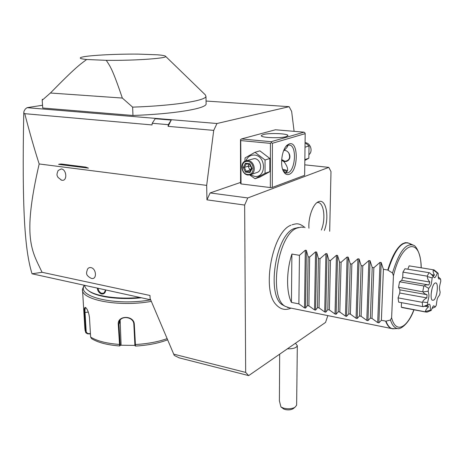 <?xml version="1.0" encoding="UTF-8"?>
<svg xmlns="http://www.w3.org/2000/svg" width="464" height="464" viewBox="0 0 464 464"><rect width="100%" height="100%" fill="white"/><g stroke="black" fill="none" stroke-linecap="round" stroke-linejoin="round"><path stroke-width="0.7" d="M294.101 131.341L291.641 111.418L289.118 106.685L206.062 101.03M174.278 355.453L150.104 298.491L174.278 355.453L179.266 357.877L248.687 375.608L325.531 322.428L327.851 315.607M329.689 231.269L330.989 171.576L328.796 167.376L247.782 197.948L244.65 205.059L245.671 372.406L248.687 375.608M173.948 354.206L245.671 372.406M244.65 205.059L206.938 199.845L206.671 185.391L39.173 163.96C21.773 238.972 32.236 251.36 42.067 272.293L32.051 273.795C24.662 250.113 21.953 208.458 23.757 112.955L23.995 111.261L25.294 109.034L27.057 107.677L42.543 105.247M150.104 298.491L149.988 295.475L42.067 272.293M91.849 278.487L91.327 278.383C84.605 274.897 86.768 272.403 87.394 269.404C88.172 267.954 89.343 267.357 90.909 267.612C96.28 268.436 97.202 279.415 91.849 278.487L91.106 278.319M61.55 180.165L57.925 177.341C57.524 175.653 55.906 175.92 58.151 170.479L61.254 168.937C66.764 169.383 67.518 181.308 61.99 180.252L60.917 179.928M206.938 199.845L210.122 192.943L247.782 197.948M304.773 164.83L328.796 167.376M240.584 182.416L210.122 192.943M272.293 187.45L304.633 175.322L305.19 133.644L272.42 143.266L272.293 187.45L270.326 187.566L241.042 183.935L240.59 183.529L240.497 139.705L240.729 140.575L270.425 143.359L271.423 142.587L271.162 141.7L303.995 132.176L304.912 132.814L305.19 133.644M291.009 225.197C272.612 231.49 261.435 289.536 275.86 304.413C280.326 309.424 285.372 310.665 290.992 308.131M308.949 228.207C308.119 217.39 313.055 203.754 318.391 201.776L318.988 201.55C326.233 198.876 329.486 217.471 324.348 230.48M284.31 305.846L282.941 305.109C266.237 296.995 275.227 235.178 294.17 228.52L298.526 227.482M303.531 227.406L301.351 227.082L296.809 228.137C277.547 234.923 268.343 298.161 285.325 306.391L289.484 307.823M291.897 254.063L291.444 302.406C286.184 292.105 286.294 270.976 291.897 254.063L299.454 255.322L305.3 250.218L306.379 250.392L308.119 256.766L309.65 257.021L315.537 251.882L316.634 252.062L318.432 258.483L319.986 258.744L325.919 253.57L327.027 253.75L328.889 260.223L330.467 260.49L336.441 255.281L337.566 255.461L339.491 261.992L341.092 262.259L347.107 257.015L348.249 257.201L350.245 263.784L351.863 264.051L357.924 258.773L359.078 258.958L361.143 265.599L362.784 265.872L368.892 260.553L370.063 260.745L372.203 267.444L373.868 267.722L380.016 262.363L381.205 262.56L383.415 269.311L387.753 270.036C391.906 256.389 396.772 247.66 402.363 243.844L405.269 242.655L407.984 242.829M291.444 302.406L298.874 303.885L304.506 307.893L305.561 308.108L307.394 305.585L308.902 305.88L314.54 309.911L315.613 310.126L317.538 307.603L319.064 307.905L324.713 311.953L325.798 312.173L327.816 309.65L329.365 309.958L335.02 314.029L336.122 314.25L338.239 311.721L339.805 312.034L345.465 316.129L346.585 316.349L348.8 313.826L350.39 314.14L356.062 318.258L357.193 318.484L359.507 315.955L361.12 316.28L366.798 320.415L367.946 320.647L370.371 318.118L372 318.443L377.684 322.602L378.85 322.834L381.379 320.311L386.002 321.152L390.468 320.003L391.616 317.724L393.437 275.744L392.486 273.006L387.753 270.036M381.379 320.311L383.415 269.311M402.775 307.684L401.308 307.197L401.47 302.65M434.745 270.408L433.863 269.862L433.057 269.729L433.353 270.048L437.326 272.989C435.766 277.252 434.588 278.603 433.799 277.043L433.15 276.19L432.17 277.93C431.23 285.227 431.358 284.867 428.701 288.388L428.173 291.183C429.275 295.951 429.293 295.556 427.541 302.603L427.791 304.755L428.771 304.384C429.937 303.584 430.464 305.527 430.354 310.207L425.581 311.472C425.372 310.433 426.335 308.914 428.469 306.913L427.744 305.376L423.272 306.669L398.657 302.128L398.06 297.882L399.771 293.033L399.916 289.872L398.535 287.291L399.579 281.787L401.725 280.331L402.723 277.443L402.938 272.13L404.979 268.743L429.096 272.699L427.124 276.15L402.938 272.13M433.057 269.729L409.126 265.855L407.844 269.213M409.126 265.855L409.967 265.994M427.489 311.912L426.88 312.139M426.921 312.144L401.308 307.197M428.469 306.913L425.117 306.292M425.581 311.472L425.186 311.692M422.727 306.594L422.211 302.302L398.06 297.882M427.541 302.603L422.716 302.012C422.884 300.649 424.27 299.28 426.874 297.905L399.771 293.033M422.716 302.012L422.211 302.302M426.874 297.905L427.048 294.692L399.916 289.872M427.048 294.692C424.56 293.874 423.296 292.946 423.255 291.914L398.535 287.291M422.785 291.566L423.835 285.975L399.579 281.787M428.487 284.925L401.725 280.331M428.701 288.388L424.398 285.836C424.798 284.977 426.288 284.693 428.875 284.989L429.85 282.048L402.723 277.443M424.398 285.836L423.835 285.975M427.124 276.15L427.489 276.596L432.17 277.93M429.85 282.048C427.941 279.746 427.153 277.924 427.489 276.596M433.15 276.19L429.629 272.844L433.254 276.01L434.432 275.106L431.851 274.682M429.629 272.844L429.096 272.699M434.432 275.106C433.161 272.542 432.802 270.854 433.353 270.048M430.354 310.207L431.213 310.433C432.442 307.238 433.283 305.695 433.724 305.811L435.36 306.901L436.311 305.15C437.221 298.068 437.129 298.375 439.64 294.93L440.145 292.233C439.141 287.628 439.118 287.953 440.8 281.149L440.58 279.015L438.718 278.905C438.312 278.696 438.126 276.84 438.161 273.325L435.186 270.779M438.161 273.325L437.326 272.989M433.788 300.127C437.285 297.633 438.834 282.1 435.487 282.918L434.751 283.26C431.758 285.221 429.763 298.364 432.175 300.202L433.788 300.127M423.272 306.669L427.791 304.755M427.46 311.959L431.213 310.433M435.36 306.901L432.036 308.398M438.225 276.759L440.58 279.015M423.255 291.914L428.173 291.183M432.03 288.707L431.155 293.793M372 318.443L373.868 267.722M370.371 318.118L372.203 267.444M361.12 316.28L362.784 265.872M359.507 315.955L361.143 265.599M350.39 314.14L351.863 264.051M348.8 313.826L350.245 263.784M339.805 312.034L341.092 262.259M338.239 311.721L339.491 261.992M329.365 309.958L330.467 260.49M327.816 309.65L328.889 260.223M319.064 307.905L319.986 258.744M317.538 307.603L318.432 258.483M308.902 305.88L309.65 257.021M307.394 305.585L308.119 256.766M298.874 303.885L299.454 255.322M321.349 230.04C326.267 218.341 323.611 200.802 316.958 202.64M289.118 106.685L216.984 123.511L213.718 130.39L206.671 185.391M39.173 163.96C34.406 149.193 29.603 132.431 24.76 113.68L152.018 124.932L152.227 123.267L168.304 124.671L168.096 126.353L171.233 120.083L168.304 124.671M213.718 130.39L168.096 126.353M85.631 167.069L77.546 166.095L85.631 167.069L88.433 168.142L77.587 166.767L77.546 166.095M77.465 166.042L69.275 165.056L77.465 166.042L77.384 166.744L69.316 165.723L69.275 165.056M59.305 164.152L61.439 164.024L69.2 164.998L69.119 165.7L58.592 164.372L61.439 164.024M24.76 113.68L23.757 112.955M152.227 123.267L155.173 118.738L171.233 120.083M216.984 123.511L27.057 107.677M42.7 107.538L42.734 108.019L132.971 115.472C174.284 113.999 205.825 108.628 206.115 104.046L206.103 103.304M32.051 273.795L150.609 299.796M139.913 297.465C118.703 299.5 96.466 296.461 88.554 290.719C86.176 289.06 84.889 287.303 84.68 285.435M105.763 290.029C105.427 292.894 104.023 294.205 101.558 293.956C99.186 293.126 97.753 291.201 97.266 288.173M141.375 297.784C120.101 300.063 97.26 297.099 89.279 291.282L88.241 290.499M150.632 299.86C115.849 306.176 76.038 296.716 84.413 285.377M90.445 333.993L87.447 333.796L85.794 332.729L84.413 312.568C84.129 308.734 84.523 307.064 85.614 307.545C87.458 309.152 88.74 312.446 89.471 317.434L90.625 337.079L91.576 338.656M151.229 301.397C118.999 307.272 80.359 299.901 82.482 289.205L84.1 285.308M134.844 345.39L120.599 345.233L119.625 345.958L118.268 324.4C117.195 315.062 134.258 315.102 134.334 324.498L135.505 346.074M120.217 345.465L119.706 345.953L120.24 345.448L118.923 324.226L119.173 322.091C120.826 314.923 133.852 316.813 133.835 324.319L134.931 345.558M87.447 333.796L87.702 333.506L86.217 332.044L85.051 312.661C84.848 309.9 85.022 308.293 85.567 307.835L86.124 307.939M120.599 345.233L120.24 345.448M121.087 344.764L120.124 320.166M90.422 333.691L87.702 333.506M105.647 290L103.971 293.01L101.86 293.341C99.835 292.668 98.565 291.003 98.049 288.347M105.316 289.93L105.63 290.209M132.971 115.472L132.623 107.138C174.052 105.728 205.68 100.682 205.981 96.396L205.285 94.824L165.428 56.161C164.639 55.622 162.011 55.17 157.534 54.81L138.62 54.12C114.933 53.847 84.547 55.564 80.788 57.548C79.257 58.307 81.217 58.957 86.669 59.502L106.268 60.332C135.215 60.743 169.783 58.168 165.428 56.161M42.734 108.019L42.189 100.23L50.414 93.015L122.334 98.055L132.623 107.138M42.189 100.23L42.363 99.244M50.414 93.015C76.05 66.886 79.721 64.693 86.669 59.502M106.268 60.332C110.072 66.259 112.207 68.115 122.334 98.055M88.433 168.142L85.509 167.098M77.384 166.744L77.343 166.071M69.119 165.7L69.078 165.033L61.312 164.053M289.269 143.904C298.793 140.435 298.416 171.686 289.014 174.36C286.961 175.044 285.198 174.174 283.719 171.761C279.601 165.457 281.909 148.874 287.465 144.901L289.269 143.904M272.42 143.266L271.423 142.587M270.425 143.359L270.326 187.566M240.729 140.575L241.042 183.935M303.995 132.176L275.442 129.769L241.471 138.951L240.497 139.705M241.471 138.951L271.162 141.7M286.236 136.625C280.25 138.579 260.008 137.698 261.331 135.575L263.152 134.589C269.335 132.704 289.055 133.557 287.895 135.691L286.236 136.625M287.808 145.261L287.819 145.319C287.987 146.299 286.752 147.97 284.113 150.336L284.351 150.353C289.519 150.51 292.453 158.74 286.943 161.234L284.038 161.739L281.619 160.306M283.788 150.313L284.113 150.336M286.549 161.414L285.029 161.518L281.654 159.691M284.803 150.417L283.713 150.498M281.665 159.535L284.896 161.292C289.443 160.521 290.684 157.656 288.637 152.714M284.038 161.739C286.63 165.184 287.825 168.014 287.622 170.23L285.975 172.643L285.348 172.794M285.969 146.456L288.022 145.186L289.745 145.116C297.122 146.195 295.353 170.827 287.802 172.852L285.853 172.968L283.307 170.99M282.646 169.343C285.314 169.772 286.926 170.323 287.489 171.001M282.988 170.265C285.54 170.758 286.839 171.367 286.874 172.08M305.005 147.221L309.03 145.934L308.85 158.224L304.831 160.44M305.068 142.657L309.03 145.934M304.842 159.61L308.85 158.224M305.161 142.726L305.3 142.732C310.428 142.929 313.125 151.136 309.163 154.454M244.847 161.24L245.102 157.905L254.997 152.302L259.863 150.841L269.862 158.473L269.839 171.663L259.892 177.051L255.067 178.727L249.731 174.992M254.997 152.302L265.06 160.01L265.054 173.31L269.839 171.663M265.054 173.31L255.067 178.727M245.949 160.764C247.608 156.78 250.444 154.877 254.458 155.063C266.469 155.8 266.429 178.338 254.516 176.361L250.45 174.8M255.931 172.863L257.607 172.295C263.1 169.725 260.629 158.874 254.463 158.572L246.755 160.596M265.06 160.01L269.862 158.473M248.014 160.585L245.067 161.118C239.436 163.624 241.843 174.667 248.083 175.056L251.204 174.464C256.725 171.871 254.22 160.892 248.014 160.585M247.631 161.431C254.927 161.907 254.956 175.647 247.701 174.464C240.491 173.942 240.381 160.358 247.631 161.431M249.876 163.751L245.421 163.264L243.229 167.463L245.468 172.144L249.916 172.66L252.132 168.461L249.876 163.751L249.8 164.331M245.421 163.264L246.059 163.925L249.76 164.314M252.132 168.461L251.691 168.293M249.916 172.66L249.934 171.744M245.468 172.144L246.227 171.32L249.876 171.738M243.229 167.463L244.36 167.417L246.227 171.32L249.951 170.097L251.552 168.055M250.699 170.178L249.951 170.097L248.095 166.216L249.122 164.262M250.676 166.228L248.095 166.216L244.36 167.417L246.181 163.937M293.248 344.769L294.599 343.83M287.402 348.812C293.12 348.922 296.426 347.896 297.32 345.732L295.475 343.227M293.671 408.291L292.865 408.906C290.151 410.135 287.187 410.217 283.962 409.149L280.958 407.003L283.794 408.21C288.04 409.173 291.728 408.9 294.849 407.386L296.629 405.229L297.32 345.732M280.958 407.003L279.403 400.919L279.659 354.171M394.591 328.709L391.361 328.5C389.035 327.596 387.127 325.148 385.636 321.158M386.002 321.152C387.765 325.856 390.073 328.419 392.938 328.831L287.378 307.394M410.855 244.522L409.497 243.461C402.004 240.538 394.881 249.441 388.119 270.176M392.486 273.006C399.052 251.737 406.075 242.498 413.569 245.288C415.895 245.497 421.266 254.371 421.219 267.815M392.938 328.831L397.457 328.495C394.499 328.048 392.167 325.218 390.468 320.003M393.437 275.744C402.033 239.83 420.964 237.087 421.115 267.798M413.876 309.778C406.742 328.593 395.595 333.616 391.616 317.724M381.205 262.56L378.85 322.834M380.016 262.363L377.684 322.602M370.063 260.745L367.946 320.647M368.892 260.553L366.798 320.415M359.078 258.958L357.193 318.484M357.924 258.773L356.062 318.258M348.249 257.201L346.585 316.349M347.107 257.015L345.465 316.129M337.566 255.461L336.122 314.25M336.441 255.281L335.02 314.029M327.027 253.75L325.798 312.173M325.919 253.57L324.713 311.953M316.634 252.062L315.613 310.126M315.537 251.882L314.54 309.911M306.379 250.392L305.561 308.108M305.3 250.218L304.506 307.893M82.482 289.205L84.877 328.75L85.585 331.951L86.217 332.044M134.711 344.352L135.21 344.549C147.337 343.847 157.963 341.887 167.086 338.65M90.625 337.079C96.947 340.994 106.488 343.441 119.254 344.433L119.903 344.247M118.268 324.4L118.923 324.226L119.973 321.912M134.334 324.498L133.835 324.319M84.413 312.568L88.311 312.075M101.558 293.956L101.86 293.341M292.013 224.779C295.864 223.926 298.306 222.157 305.051 227.633M282.941 305.109L285.325 306.391M409.497 243.461L413.569 245.288M413.975 309.795C409.068 323.988 400.003 329.945 397.457 328.495M401.934 307.528L425.778 312.023M424.821 305.909L428.771 304.384M428.481 311.541L426.834 312.156M433.283 306.147L433.724 305.811M434.925 283.139L435.487 282.918M318.988 201.55L317.335 202.362M89.279 291.282L88.554 290.719M119.625 345.958C107.283 345.007 97.875 342.542 91.414 338.546M135.442 346.051L134.92 345.547M135.465 346.074C147.755 345.349 158.462 343.267 167.591 339.828M84.935 329.817L85.794 332.729M120.228 319.771L119.173 322.091M206.115 104.046L205.981 96.396M288.886 145.035L289.745 145.116M286.381 146.09L287.465 144.901M257.607 172.295L251.204 174.464M249.765 164.331L246.059 163.925M249.829 171.825L251.679 168.322L249.748 164.285M292.865 408.906L294.849 407.386"/></g></svg>
